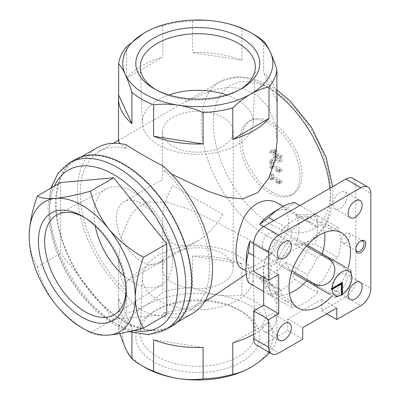 <?xml version="1.0" encoding="UTF-8"?>
<svg xmlns="http://www.w3.org/2000/svg" width="400" height="400" viewBox="0 0 400 400"><rect width="100%" height="100%" fill="white"/><g stroke="black" fill="none" stroke-linecap="round" stroke-linejoin="round"><path stroke-width="0.3" stroke-dasharray="2 1.5" d="M279.12 265.105L291.635 272.325L279.12 265.105A21.24 12.265 -60 0 1 279.12 263.45L293.41 238.705A21.24 12.265 -60 0 1 294.84 237.875L309.13 246.125A21.24 12.265 -60 0 1 309.13 247.78L294.84 272.525A21.24 12.265 -60 0 1 293.41 273.35L334.945 297.335M276.89 292.85A43.475 25.1 120 0 0 283.005 299.395A43.475 25.1 120 0 0 291.72 301.415L291.72 307.7A50.555 29.19 120 0 0 317.755 292.67L317.755 286.385A43.475 25.1 120 0 0 332.59 260.695L338.035 257.55A50.555 29.19 120 0 0 338.035 227.49L332.59 230.635A43.475 25.1 120 0 0 326.475 224.095A43.475 25.1 120 0 0 317.755 222.07L317.755 215.785A50.555 29.19 120 0 0 291.72 230.815L291.72 237.1A43.475 25.1 120 0 0 276.89 262.79L271.445 265.935A50.555 29.19 120 0 0 271.445 295.995L276.89 292.85L266.275 286.725A43.475 25.1 -60 0 1 266.275 256.66L271.23 253.8A37.245 21.505 120 0 1 281.11 236.695L281.11 230.975A43.475 25.1 -60 0 1 307.145 215.94L307.145 221.665A37.245 21.505 120 0 1 312.745 223.36L283.235 206.325M266.275 286.725L271.23 283.865A37.245 21.505 120 0 0 275.505 287.87A37.245 21.505 120 0 0 281.11 289.565L281.11 295.285A43.475 25.1 -60 0 0 289.385 293.425M317.755 286.385L307.145 280.255A43.475 25.1 -60 0 1 306.535 280.93M307.145 280.255L307.145 274.535A37.245 21.505 120 0 0 317.02 257.43L321.975 254.57A43.475 25.1 -60 0 0 322.25 253.705M332.59 230.635L321.975 224.505A43.475 25.1 -60 0 1 324.5 232.605M321.975 224.505L317.02 227.365A37.245 21.505 120 0 0 312.745 223.36M276.9 150.165L275.5 149.355L275.5 152.015L271.895 149.935L271.895 151.555L275.5 153.635L275.5 156.295L276.9 157.105L281.91 157.335L281.91 155.715L276.9 152.825L276.9 150.165L274.9 151.325L273.5 150.515L273.5 153.175L269.895 151.09L269.895 152.71L273.5 154.79L273.5 157.45L274.9 158.26L279.905 158.49L279.905 156.875L274.9 153.98L274.9 151.325M278.86 155.575L276.9 154.445L276.9 155.485L278.86 155.575L276.86 156.73L274.9 155.6L276.9 154.445M172.765 253.805A35.405 20.44 0 0 0 162.395 268.26A35.405 20.44 0 0 0 197.795 288.695A35.405 20.44 0 0 0 233.2 268.26A35.405 20.44 0 0 0 222.83 253.805A35.405 20.44 0 0 0 172.765 253.805M222.83 117.29A35.405 20.44 180 0 1 233.2 131.74A35.405 20.44 180 0 1 197.795 152.18A35.405 20.44 180 0 1 162.395 131.74A35.405 20.44 180 0 1 184.25 112.86A35.405 20.44 180 0 1 222.83 117.29M222.83 214.455C215.85 226.28 207.51 235.09 197.795 240.88C178.875 252.265 162 242.52 162.395 220.44C162.55 209.135 166.01 197.505 172.765 185.545L222.83 214.455M256.605 345.115A14.16 8.175 120 0 0 263.685 344.415L287.715 330.54L287.715 318.975L321.76 299.32L321.76 310.885L345.795 297.01A14.16 8.175 120 0 0 355.81 279.665L355.81 184.855A14.16 8.175 120 0 0 352.875 178.37M321.76 310.885L326.77 313.775M287.715 330.54L302.735 339.21M345.795 242.82A5.855 3.38 -60 0 1 342.865 243.11A5.855 3.38 -60 0 1 342.865 236.35A5.855 3.38 -60 0 1 348.72 232.97A5.855 3.38 -60 0 1 349.62 237.66A5.855 3.38 -60 0 1 345.795 242.82M333.135 286.23A9.915 5.725 120 0 0 335.185 290.765A9.915 5.725 120 0 0 345.1 285.045A9.915 5.725 120 0 0 345.1 273.6A9.915 5.725 120 0 0 337.46 276.255A9.915 5.725 120 0 0 333.135 286.23M333.135 204.47A9.915 5.725 120 0 0 335.185 209.01A9.915 5.725 120 0 0 345.1 203.285A9.915 5.725 120 0 0 345.1 191.84A9.915 5.725 120 0 0 337.46 194.495A9.915 5.725 120 0 0 333.135 204.47M262.33 245.35A9.915 5.725 120 0 0 264.38 249.885A9.915 5.725 120 0 0 274.295 244.165A9.915 5.725 120 0 0 274.295 232.72A9.915 5.725 120 0 0 266.655 235.375A9.915 5.725 120 0 0 262.33 245.35M262.33 327.11A9.915 5.725 120 0 0 264.38 331.645A9.915 5.725 120 0 0 274.295 325.925A9.915 5.725 120 0 0 274.295 314.475A9.915 5.725 120 0 0 266.655 317.135A9.915 5.725 120 0 0 262.33 327.11M253.67 271.57L263.685 265.79L263.685 277.35M347.885 268.5A43.475 25.1 -60 0 1 332.165 295.73M338.035 227.49L315 214.195A50.555 29.19 -60 0 1 315 244.255L338.035 257.55M291.72 307.7L268.69 294.405A50.555 29.19 -60 0 0 294.725 279.375L285.715 262.16A37.245 21.505 -60 0 1 272.695 273.65A37.245 21.505 -60 0 1 259.68 277.195L268.69 294.405M317.755 292.67L294.725 279.375M271.445 265.935L253.67 255.67M271.445 295.995L263.685 291.515M317.755 215.785L299.98 205.52M291.72 230.815L273.945 220.55M315 214.195L295.59 214.995A37.245 21.505 -60 0 1 295.59 245.055L315 244.255M248.415 282.7L249.805 271.49A37.245 21.505 -60 0 1 246.39 257.05M271.5 213.555A37.245 21.505 -60 0 1 285.715 209.295L294.725 202.485M291.72 301.415L281.11 295.285M332.59 260.695L321.975 254.57M317.755 222.07L307.145 215.94M291.72 237.1L281.11 230.975M276.89 262.79L266.275 256.66M126.245 144.73L126.245 148.35L120.005 143.59M118.495 141.13L119.59 139.685L184.665 102.115L213.34 89.75L227.915 87.37L241.955 88.455L257.16 95.17L268.44 107.36L275.03 123.33L277.095 141.13M171.45 174.05L163.61 169.92A91.34 52.735 -120 0 1 190.595 309.625A91.34 52.735 -120 0 1 163.61 312.7L187.43 308.705L210.93 297.885M246.25 274.16L276 260.315L277.1 258.87L271.52 253.14L253.87 242.205L211.135 219.37L188.895 209.26L167.59 202.265L147.255 202.24L138.175 207.065L130.775 215.165L121.505 236.14L118.5 258.87L120.35 275.78L126.245 291.125L126.245 294.745L133.01 303.67L141.72 310.42L152.115 314.685L163.61 316.315A95.585 55.185 -120 0 0 192.72 313.305M126.245 148.35A91.34 52.735 -120 0 0 99.26 151.425A91.34 52.735 -120 0 0 126.245 291.125M241.02 267.96C244.405 269.8 249.655 268.635 256.77 264.455C269.015 257.655 278.715 247.675 285.875 234.53C291.175 220.6 288.635 210.24 278.26 203.45M60.615 182.54L60.615 253.3L113.685 319.325L166.755 314.58M29.17 236.075C29.505 248.4 32.24 258.61 37.38 266.715L60.615 253.3M37.38 266.715C40.515 279.955 46.62 292.54 55.71 304.465C65.35 315.885 76.93 325.305 90.455 332.735L113.685 319.325M90.455 332.735C93.585 334.96 99.69 335.75 108.78 335.105M277.1 258.87L277.1 301.75A79.3 45.785 180 0 0 263.665 276.255L276.92 304.815L276.92 336.265C274.77 333.885 272.56 330.285 270.295 325.455C268.03 320.525 265.82 314.61 263.665 307.705A79.3 45.785 0 0 0 253.87 300.825A79.3 45.785 0 0 0 241.955 295.17C233.935 296.185 225.69 296.065 217.22 294.815C208.785 293.45 200.54 291.02 192.485 287.52A79.3 45.785 0 0 0 162.835 292.105C156.94 297.765 150.9 302.405 144.725 306.03C138.485 309.565 132.45 311.895 126.62 313.015A79.3 45.785 0 0 0 118.675 330.135L119.775 333.54M277.1 301.75A79.3 45.785 180 0 1 276.92 304.815M241.955 263.72A79.3 45.785 180 0 0 192.485 256.07L241.955 263.72L241.955 295.17M162.835 260.655A79.3 45.785 180 0 0 126.62 281.565L162.835 260.655L162.835 292.105M118.495 258.87L118.495 301.75A79.3 45.785 180 0 0 131.93 327.245L118.675 298.685L118.675 330.135M118.495 301.75A79.3 45.785 180 0 1 118.675 298.685M203.105 347.43L153.635 339.78M232.76 342.845L268.975 321.935A79.3 45.785 180 0 1 253.67 334.24M268.975 321.935L268.975 352.255M269.61 352.625A79.3 45.785 0 0 0 276.92 336.265M263.665 276.255L263.665 307.705M163.61 312.7L163.61 316.315M192.485 256.07L192.485 287.52M126.62 281.565L126.62 313.015M131.93 327.245L131.93 332.53M144.725 32.69C150.965 29.155 157 26.825 162.835 25.705A79.3 45.785 180 0 1 192.485 21.12C200.51 20.105 208.755 20.225 217.22 21.475C225.66 22.84 233.905 25.27 241.955 28.77L241.955 60.22L192.485 52.57A79.3 45.785 180 0 1 241.955 60.22M241.955 28.77A79.3 45.785 180 0 1 253.875 34.425M263.665 41.305L263.665 72.755A79.3 45.785 180 0 1 276.92 95.185M126.62 46.615L126.62 78.065A79.3 45.785 180 0 1 162.835 57.155L126.62 78.065M162.835 25.705L162.835 57.155M192.485 21.12L192.485 52.57M163.61 166.305L163.61 169.92M276.92 101.315L263.665 72.755M97.135 147.745A95.585 55.185 -120 0 0 126.245 294.745M123.7 320.825A95.585 55.185 -120 0 0 171.49 325.56A95.585 55.185 -120 0 0 171.49 215.185A95.585 55.185 -120 0 0 75.905 160A95.585 55.185 -120 0 0 61.255 236.595A95.585 55.185 -120 0 0 123.7 320.825M75.55 159.385A96.295 55.595 -120 0 0 60.79 236.55A96.295 55.595 -120 0 0 123.7 321.405A96.295 55.595 -120 0 0 171.845 326.175M271.895 191.905A42.485 24.53 -120 0 0 293.135 194.01A42.485 24.53 -120 0 0 293.135 144.955A42.485 24.53 -120 0 0 250.655 120.43A42.485 24.53 -120 0 0 244.14 154.47A42.485 24.53 -120 0 0 271.895 191.905M144.725 367.31A75.055 43.33 180 0 1 125.3 347.885A75.055 43.33 180 0 1 144.725 306.03A75.055 43.33 180 0 1 217.22 294.815A75.055 43.33 180 0 1 270.295 325.455A75.055 43.33 180 0 1 250.87 367.31M153.975 311.37L153.975 311.37A61.975 35.78 0 0 0 153.975 361.97A61.975 35.78 0 0 0 241.62 361.97A61.975 35.78 0 0 0 241.62 311.37A61.975 35.78 0 0 0 153.975 311.37L157.105 309.56A57.55 33.225 0 0 0 140.26 332.32A57.55 33.225 0 0 0 197.795 366.28A57.55 33.225 0 0 0 255.33 332.32A57.55 33.225 0 0 0 238.49 309.56A57.55 33.225 0 0 0 157.105 309.56L153.975 311.37M259.68 277.195L281.11 289.565M249.805 271.49L271.23 283.865M253.67 243.66L271.23 253.8M263.55 226.555L281.11 236.695M285.715 209.295L307.145 221.665M295.59 214.995L317.02 227.365M295.59 245.055L317.02 257.43M285.715 262.16L307.145 274.535M263.685 265.79L278.705 274.46M287.715 318.975L302.735 327.65M321.76 299.32L336.78 307.995M239.995 89.535A57.55 33.225 180 0 1 238.49 90.44A57.55 33.225 180 0 1 157.105 90.44A57.55 33.225 180 0 1 155.595 89.535M226.685 94.985A55.43 32.005 180 0 1 236.995 99.67A55.43 32.005 180 0 1 253.215 123.005A55.43 32.005 180 0 1 197.795 154.305A55.43 32.005 180 0 1 142.38 123.005A55.43 32.005 180 0 1 168.91 94.985M158.6 255.07A55.43 32.005 0 0 0 142.38 276.995A55.43 32.005 0 0 0 197.795 309.705A55.43 32.005 0 0 0 253.215 276.995A55.43 32.005 0 0 0 218.445 248A55.43 32.005 0 0 0 158.6 255.07M83.835 217.065A57.55 33.225 60 0 1 85.37 217.92A57.55 33.225 60 0 1 126.065 288.4A57.55 33.225 60 0 1 126.035 290.16M95.21 225.865A55.43 32.005 60 0 1 94.115 214.6A55.43 32.005 60 0 1 106.215 188.885A55.43 32.005 60 0 1 161.025 221.23A55.43 32.005 60 0 1 161.63 284.87A55.43 32.005 60 0 1 124.1 275.905M116.455 218.055A35.405 20.44 60 0 1 123.785 201.85A35.405 20.44 60 0 1 159.19 222.29A35.405 20.44 60 0 1 159.19 263.17A35.405 20.44 60 0 1 131.91 253.685A35.405 20.44 60 0 1 116.455 218.055M273.3 175.72L273.3 174.215L271.895 173.405L271.895 178.03L273.3 178.84L273.3 177.34L279.905 181.155L277.905 181.5L279.905 182.655L281.91 182.31L281.91 180.69L273.3 175.72L271.295 176.875L271.295 175.375L273.3 174.215M271.295 175.375L269.895 174.565L269.895 179.19L271.295 180L271.295 178.495L277.905 182.31L275.9 182.655L277.905 183.815L279.905 183.465L279.905 181.845L271.295 176.875M279.905 181.845L281.91 180.69M279.905 183.465L281.91 182.31M277.905 183.815L279.905 182.655M275.9 182.655L277.905 181.5M277.905 182.31L279.905 181.155M271.295 178.495L273.3 177.34M271.295 180L273.3 178.84M269.895 179.19L271.895 178.03M269.895 174.565L271.895 173.405M273.3 164.155L273.3 162.655L271.895 161.845L271.895 166.47L273.3 167.28L273.3 165.775L279.905 169.59L277.905 169.94L279.905 171.095L281.91 170.745L281.91 169.13L273.3 164.155L271.295 165.315L271.295 163.81L273.3 162.655M271.295 163.81L269.895 163L269.895 167.625L271.295 168.435L271.295 166.93L277.905 170.745L275.9 171.095L277.905 172.25L279.905 171.905L279.905 170.285L271.295 165.315M279.905 170.285L281.91 169.13M279.905 171.905L281.91 170.745M277.905 172.25L279.905 171.095M275.9 171.095L277.905 169.94M277.905 170.745L279.905 169.59M271.295 166.93L273.3 165.775M271.295 168.435L273.3 167.28M269.895 167.625L271.895 166.47M269.895 163L271.895 161.845M281.91 161.15L281.91 159.3L279.905 160.455L269.895 160.225L269.895 162.075L271.895 160.92L281.91 161.15L279.905 162.305L279.905 160.455M269.895 162.075L279.905 162.305M269.895 160.225L271.895 159.07L271.895 160.92M274.9 153.98L276.9 152.825M279.905 156.875L281.91 155.715M279.905 158.49L281.91 157.335M274.9 158.26L276.9 157.105M273.5 157.45L275.5 156.295M273.5 154.79L275.5 153.635M269.895 152.71L271.895 151.555M269.895 151.09L271.895 149.935M273.5 153.175L275.5 152.015M273.5 150.515L275.5 149.355M271.895 159.07L281.91 159.3M269.895 193.065A42.485 24.53 -120 0 0 291.135 195.165A42.485 24.53 -120 0 0 291.135 146.11A42.485 24.53 -120 0 0 248.65 121.585A42.485 24.53 -120 0 0 242.14 155.625A42.485 24.53 -120 0 0 269.895 193.065M274.9 155.6L274.9 156.64L276.9 155.485M274.9 156.64L276.86 156.73M355.83 249.065A5.855 3.38 -60 0 1 355.81 248.6A5.855 3.38 -60 0 1 359.945 241.43A5.855 3.38 -60 0 1 360.36 241.215M294.84 272.525L330.69 293.22C337.39 296.25 343.34 294.195 348.535 287.055C352.145 278.97 350.96 272.78 344.975 268.475L309.13 247.78M307.35 245.1L294.84 237.875M309.13 246.125L350.665 270.11M292.085 270.935L279.12 263.45M306.375 246.19L293.41 238.705M341.99 282.785L341.99 282.325L342.39 282.555M341.99 282.325L331.285 288.505M341.19 283.71L341.19 295.145M345.795 297.01L360.815 305.68M263.685 344.415L278.705 353.085M355.81 279.665L370.83 288.335M355.81 184.855L370.83 193.525M276.92 93.575A91.34 52.735 -120 0 0 220.22 81.585A91.34 52.735 -120 0 0 206.22 154.78A91.34 52.735 -120 0 0 265.89 235.265A91.34 52.735 -120 0 0 311.555 239.79A91.34 52.735 -120 0 0 329.95 188.22M54.465 186.09A90.63 52.325 -120 0 0 113.685 322.56A90.63 52.325 -120 0 0 133.93 330.46M69.545 162.855A96.295 55.595 -120 0 0 54.785 240.02A96.295 55.595 -120 0 0 117.69 324.875A96.295 55.595 -120 0 0 165.835 329.645M271.895 224.86A82.84 47.83 -120 0 0 322.625 152.69A82.84 47.83 -120 0 0 221.165 94.11A82.84 47.83 -120 0 0 271.895 224.86M344.975 266.825A21.24 12.265 -60 0 1 344.975 268.475M330.69 293.22A21.24 12.265 -60 0 1 329.255 294.05M162.395 131.74L162.395 179.56L123.785 201.85M162.395 220.44L162.395 268.26M233.2 131.74L233.2 268.26M341.495 232.765L326.475 224.095M298.025 308.065L283.005 299.395M276.92 90.02L268.435 84.735L252.15 78.19L238.575 76.58L220.22 81.585L184.665 102.115M119.59 139.685L118.495 140.315M113.35 143.29L99.26 151.425M332.625 186.675L332.95 195.985L330.42 213.99L325.05 226.43L311.555 239.79L276 260.315M204.685 301.49L190.595 309.625M81.735 156.635L75.905 160M177.32 322.195L171.49 325.56M129 331.625L114.86 325.155L96.47 311.605L79.625 293.35L65.49 271.715L55.075 248.265L49.495 226.845L47.98 206.55L50.795 188.21M275.505 287.87L245.995 270.83M264.38 331.645L279.4 340.32M274.295 314.475L289.315 323.15M264.38 249.885L279.4 258.56M274.295 232.72L289.315 241.39M335.185 209.01L350.205 217.68M345.1 191.84L360.12 200.51M335.185 290.765L350.205 299.44M345.1 273.6L360.12 282.27M238.49 90.44L241.62 88.63M157.105 90.44L153.975 88.63M253.215 123.005L255.33 67.68M142.38 123.005L140.26 67.68M238.49 309.56L241.62 311.37M142.38 276.995L140.26 332.32M253.215 276.995L255.33 332.32M85.37 217.92L82.245 216.115M126.065 288.4L126.065 292.015M106.215 188.885L57.24 214.715M161.63 284.87L114.775 314.37M159.19 263.17L197.795 240.88M291.135 195.165L293.135 194.01M248.65 121.585L250.655 120.43M355.81 248.6L355.81 249.6M359.945 241.43L360.815 240.93M362.875 241.14L348.72 232.97M357.02 251.28L342.865 243.11"/><path stroke-width="0.6" d="M342.39 294.455L342.39 282.555L332.085 288.505A14.02 8.095 -60 0 1 341.515 272.085A14.02 8.095 -60 0 1 351.9 277.82A14.02 8.095 -60 0 1 342.39 294.455L341.99 294.685L341.99 282.785M329.255 294.05L293.41 273.35M306.535 280.93A43.475 25.1 -60 0 1 294.125 291.11A43.475 25.1 -60 0 1 289.385 293.425M324.5 232.605A43.475 25.1 -60 0 1 322.25 253.705M336.78 319.555L360.815 305.68A14.16 8.175 120 0 0 370.83 288.335L370.83 193.525A14.16 8.175 120 0 0 367.895 187.04A14.16 8.175 120 0 0 360.815 187.745L278.705 235.15A14.16 8.175 120 0 0 268.69 252.49L268.69 280.24L278.705 274.46L278.705 313.775L268.69 319.555L268.69 347.305A14.16 8.175 120 0 0 271.625 353.785A14.16 8.175 120 0 0 278.705 353.085L302.735 339.21L302.735 327.65L336.78 307.995L336.78 319.555L326.77 313.775M367.895 187.04L352.875 178.37A14.16 8.175 120 0 0 345.795 179.07L263.685 226.475A14.16 8.175 120 0 0 253.67 243.82L253.67 271.57L268.69 280.24M263.685 277.35L263.685 305.1L253.67 310.885L253.67 338.635A14.16 8.175 120 0 0 256.605 345.115L271.625 353.785M253.67 310.885L268.69 319.555M360.815 252.495A7.08 4.09 -60 0 1 355.81 249.6A7.08 4.09 -60 0 1 360.815 240.93A7.08 4.09 -60 0 1 365.82 243.82A7.08 4.09 -60 0 1 360.815 252.495M348.155 294.9A9.915 5.725 120 0 0 350.205 299.44A9.915 5.725 120 0 0 360.12 293.715A9.915 5.725 120 0 0 360.12 282.27A9.915 5.725 120 0 0 352.48 284.925A9.915 5.725 120 0 0 348.155 294.9M348.155 213.14A9.915 5.725 120 0 0 350.205 217.68A9.915 5.725 120 0 0 360.12 211.955A9.915 5.725 120 0 0 360.12 200.51A9.915 5.725 120 0 0 352.48 203.165A9.915 5.725 120 0 0 348.155 213.14M277.35 254.02A9.915 5.725 120 0 0 279.4 258.56A9.915 5.725 120 0 0 289.315 252.835A9.915 5.725 120 0 0 289.315 241.39A9.915 5.725 120 0 0 281.675 244.045A9.915 5.725 120 0 0 277.35 254.02M277.35 335.78A9.915 5.725 120 0 0 279.4 340.32A9.915 5.725 120 0 0 289.315 334.595A9.915 5.725 120 0 0 289.315 323.15A9.915 5.725 120 0 0 281.675 325.805A9.915 5.725 120 0 0 277.35 335.78M332.165 295.73A43.475 25.1 -60 0 1 319.76 305.91A43.475 25.1 -60 0 1 298.025 308.065A43.475 25.1 -60 0 1 298.02 257.865A43.475 25.1 -60 0 1 341.495 232.765A43.475 25.1 -60 0 1 347.885 268.5M253.67 255.67L248.415 252.635A50.555 29.19 -60 0 0 246 267.185A50.555 29.19 -60 0 0 248.415 282.7L263.685 291.515M299.98 205.52L294.725 202.485A50.555 29.19 -60 0 0 280.085 208.15A50.555 29.19 -60 0 0 268.69 217.52L259.68 224.325A37.245 21.505 -60 0 1 271.5 213.555L280.085 208.15M273.945 220.55L268.69 217.52M246 267.185L246.39 257.05A37.245 21.505 -60 0 1 249.805 241.43L248.415 252.635M120.005 143.59L118.495 141.13L118.495 98.25A79.3 45.785 180 0 1 118.675 95.185L131.93 123.745A79.3 45.785 180 0 1 118.495 98.25M276.92 95.185A79.3 45.785 180 0 1 277.1 98.25L277.1 141.13L275.045 159.93L268.86 177.925L257.885 192.545L242.525 198.905L225.64 197.18L208.15 191.33L171.45 174.05M204.685 301.49L210.93 297.885L246.25 274.16M283.235 206.325L278.26 203.45C265.13 195.065 246.87 205.55 241.025 224.93C234.385 243.77 234.365 264.93 241.02 267.96L245.995 270.83M143.525 327.995C138.375 319.86 135.64 309.65 135.315 297.355C135.645 284.65 138.38 271.275 143.525 257.235C130.13 249.92 118.55 240.495 108.78 228.965C99.77 217.18 93.66 204.6 90.455 191.215L113.685 177.8L60.615 182.54L37.38 195.955C32.235 210.03 29.5 223.405 29.17 236.075A75.055 43.33 -120 0 0 55.71 304.465A75.055 43.33 -120 0 0 108.78 335.105C118.42 334.09 130 331.72 143.525 327.995L166.755 314.58L166.755 243.82L113.685 177.8M143.525 257.235L166.755 243.82M90.455 191.215C77.06 194.915 65.48 197.285 55.71 198.325C46.7 198.975 40.59 198.185 37.38 195.955M203.105 378.88L203.105 347.43A79.3 45.785 180 0 1 153.635 339.78L153.635 371.23C161.66 374.725 169.905 377.155 178.37 378.525C186.81 379.775 195.055 379.89 203.105 378.88A79.3 45.785 0 0 0 232.76 374.295C238.655 373.145 244.69 370.82 250.87 367.31C257.11 363.64 263.145 359 268.975 353.385A79.3 45.785 0 0 0 269.61 352.625M253.67 334.24A79.3 45.785 180 0 1 232.76 342.845L232.76 374.295M268.975 352.255L268.975 353.385M131.93 332.53L131.93 358.695A79.3 45.785 0 0 0 141.72 365.575A79.3 45.785 0 0 0 153.635 371.23M276.92 69.865A79.3 45.785 180 0 1 268.975 86.985C263.08 88.135 257.045 90.46 250.87 93.97C244.63 97.64 238.59 102.28 232.76 107.895A79.3 45.785 180 0 1 203.105 112.48C195.08 108.985 186.835 106.555 178.37 105.185C169.935 103.935 161.69 103.82 153.635 104.83A79.3 45.785 180 0 1 131.93 92.295C129.78 85.41 127.57 79.49 125.3 74.545A75.055 43.33 180 0 1 144.725 32.69A75.055 43.33 180 0 1 217.22 21.475A75.055 43.33 180 0 1 250.87 32.69L253.875 34.425A79.3 45.785 180 0 1 263.665 41.305C265.815 43.685 268.025 47.285 270.295 52.115C272.555 57.045 274.765 62.96 276.92 69.865L276.92 101.315A79.3 45.785 180 0 0 277.1 98.25M268.975 86.985L268.975 118.435A79.3 45.785 180 0 1 232.76 139.345L268.975 118.435M232.76 107.895L232.76 139.345M203.105 112.48L203.105 143.93A79.3 45.785 180 0 1 153.635 136.28L203.105 143.93M153.635 104.83L153.635 136.28M131.93 92.295L131.93 123.745M250.87 32.69A75.055 43.33 180 0 1 270.295 52.115A75.055 43.33 180 0 1 250.87 93.97A75.055 43.33 180 0 1 178.37 105.185A75.055 43.33 180 0 1 125.3 74.545C123.04 69.73 120.83 66.125 118.675 63.735L118.675 95.185M118.675 63.735A79.3 45.785 180 0 1 126.62 46.615L143.37 33.495M177.32 322.195L192.72 313.305A95.585 55.185 -120 0 0 163.61 166.305C146.92 157.55 134.465 150.36 126.245 144.73A95.585 55.185 -120 0 0 97.135 147.745L81.735 156.635M69.545 162.855A96.295 55.595 -120 0 1 165.84 218.45A96.295 55.595 -120 0 1 165.835 329.645L171.845 326.175A96.295 55.595 -120 0 0 171.845 214.985A96.295 55.595 -120 0 0 75.55 159.385L69.545 162.855L58.055 173.255L50.795 188.21M119.775 333.54L125.3 347.885C127.56 352.7 129.77 356.305 131.93 358.695M250.87 367.31A75.055 43.33 180 0 1 178.37 378.525A75.055 43.33 180 0 1 144.725 367.31L141.72 365.575M241.62 38.03A61.975 35.78 180 0 1 241.62 88.63A61.975 35.78 180 0 1 153.975 88.63A61.975 35.78 180 0 1 153.975 38.03A61.975 35.78 180 0 1 241.62 38.03M108.78 335.105A75.055 43.33 -120 0 0 135.315 297.355A75.055 43.33 -120 0 0 108.78 228.965A75.055 43.33 -120 0 0 55.71 198.325A75.055 43.33 -120 0 0 29.17 236.075M38.42 241.415A61.975 35.78 60 0 1 82.245 216.115A61.975 35.78 60 0 1 126.065 292.015A61.975 35.78 60 0 1 82.245 317.315A61.975 35.78 60 0 1 38.42 241.415M249.805 241.43L253.67 243.66M259.68 224.325L263.55 226.555M263.685 305.1L278.705 313.775M155.595 89.535A57.55 33.225 180 0 1 140.26 67.68A57.55 33.225 180 0 1 175.19 36.39A57.55 33.225 180 0 1 238.49 43.45A57.55 33.225 180 0 1 255.33 67.68A57.55 33.225 180 0 1 239.995 89.535M168.91 94.985A55.43 32.005 180 0 1 226.685 94.985M126.035 290.16A57.55 33.225 60 0 1 114.775 314.37A57.55 33.225 60 0 1 70.215 299.765A57.55 33.225 60 0 1 44.68 241.415A57.55 33.225 60 0 1 57.24 214.715A57.55 33.225 60 0 1 83.835 217.065M124.1 275.905A55.43 32.005 60 0 1 95.21 225.865M360.36 241.215A5.855 3.38 -60 0 1 362.875 241.14A5.855 3.38 -60 0 1 363.77 245.83A5.855 3.38 -60 0 1 359.945 250.99A5.855 3.38 -60 0 1 357.02 251.28A5.855 3.38 -60 0 1 355.83 249.065M344.975 266.825L307.35 245.1M306.375 246.19L329.255 259.4C335.23 263.69 336.425 269.87 332.84 277.94C327.645 285.11 321.69 287.175 314.97 284.145L292.085 270.935M334.945 297.335L341.59 294.915A14.02 8.095 -60 0 1 332.085 289.43L341.59 283.94L341.59 294.915L341.19 295.145A14.58 8.42 120 0 0 341.99 294.685M332.085 288.505L331.285 288.505A14.58 8.42 120 0 0 331.285 289.43L332.085 289.43M331.285 289.43L341.19 283.71L341.59 283.94M263.685 226.475L278.705 235.15M345.795 179.07L360.815 187.745M253.67 338.635L268.69 347.305M253.67 243.82L268.69 252.49M329.95 188.22A91.34 52.735 -120 0 0 276.92 93.575M133.93 330.46A90.63 52.325 -120 0 0 160.575 225.19A90.63 52.325 -120 0 0 54.465 186.09M329.255 259.4A21.24 12.265 -60 0 1 330.69 258.575M314.97 285.8A21.24 12.265 -60 0 1 314.97 284.145M118.495 140.315L113.35 143.29M332.625 186.675L326.26 157.755L311.235 126.87L289.905 100.71L276.92 90.02M165.835 329.645L148.405 334.6L129 331.625M351.9 277.82L350.665 270.11"/></g></svg>
